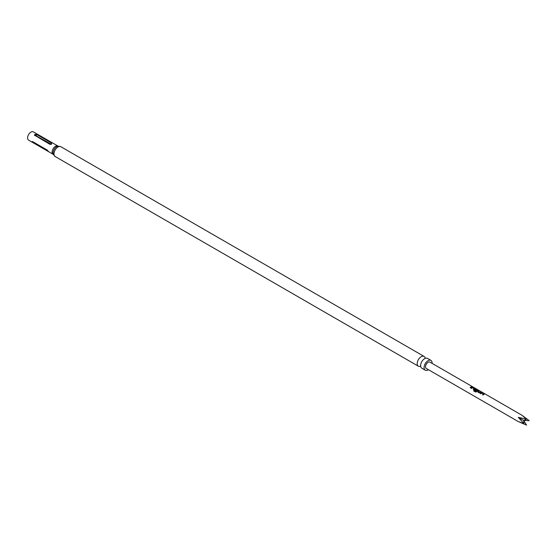 <?xml version="1.0" encoding="UTF-8"?>
<svg xmlns="http://www.w3.org/2000/svg" width="557" height="557" viewBox="0 0 557 557"><rect width="100%" height="100%" fill="white"/><g stroke="black" fill="none" stroke-linecap="round" stroke-linejoin="round"><path stroke-width="0.84" d="M472.155 386.816L472.67 386.85L472.155 386.816M425.256 370.189L421.795 368.191A5.667 3.272 -60 0 1 420.646 366.095A5.667 3.272 -60 0 1 424.629 358.659A5.667 3.272 -60 0 1 425.075 358.429A5.667 3.272 -60 0 1 427.463 358.374L430.923 360.372A5.667 3.272 120 0 0 428.089 360.651A5.667 3.272 120 0 0 424.385 365.65A5.667 3.272 120 0 0 425.256 370.189A5.667 3.272 120 0 0 428.089 369.904A5.667 3.272 120 0 0 428.424 369.695M481.93 393.089L483.532 394.015A3.655 2.11 120 0 0 482.494 394.725L482.975 395.004A3.655 2.11 120 0 1 484.068 394.259L481.52 392.789A3.655 2.11 120 0 0 480.426 393.527L480.9 393.806A3.655 2.11 120 0 1 481.93 393.089M484.068 394.259L482.397 392.901M479.445 392.964L480.315 392.859A3.655 2.11 120 0 1 481.415 392.337L480.935 392.058A3.655 2.11 120 0 0 479.904 392.539L478.303 391.62A3.655 2.11 120 0 1 479.34 391.139L478.867 390.861A3.655 2.11 120 0 0 477.767 391.39L477.781 392.003L479.445 392.964M479.117 391.195L478.825 391.028A3.474 2.005 120 0 0 477.788 391.529L477.781 392.003M475.608 392.044L476.43 391.815A3.655 2.11 120 0 1 477.892 390.694L475.344 389.225A3.655 2.11 120 0 0 474.682 389.608L474.689 390.22L476.054 391.007A3.655 2.11 120 0 1 476.52 390.624L475.17 389.803A3.655 2.11 120 0 1 475.706 389.496L477.3 390.415A3.655 2.11 120 0 0 475.963 391.453L474.021 390.38A3.655 2.11 120 0 0 473.61 390.896L475.608 392.044M477.878 390.854L475.33 389.378A3.474 2.005 120 0 0 474.696 389.747L474.689 390.22M472.67 387.742L474.272 388.668A3.655 2.11 120 0 0 473.234 389.378L473.708 389.656A3.655 2.11 120 0 1 474.808 388.911L472.259 387.442A3.655 2.11 120 0 0 471.159 388.18L471.64 388.459A3.655 2.11 120 0 1 472.67 387.742M474.808 388.911L473.137 387.554M472.155 386.99L471.675 386.711A3.655 2.11 120 0 0 470.15 387.595L470.623 387.874A3.655 2.11 120 0 1 472.155 386.99M518.275 421.572L523.984 423.626L523.684 420.472L526.567 425.116L518.275 421.572L426.265 368.449A3.655 2.11 -60 0 1 426.258 364.222A3.655 2.11 -60 0 1 429.913 362.113L521.93 415.237L529.15 420.639L523.684 420.472L518.275 417.346L526.567 419.149L521.93 415.237M425.123 358.047A5.667 3.272 120 0 0 424.044 356.403A5.667 3.272 120 0 0 421.21 356.682A5.667 3.272 120 0 0 417.506 361.674A5.667 3.272 120 0 0 418.377 366.214A5.667 3.272 120 0 0 420.34 366.325M33.705 142.251A0.912 0.529 120 0 1 33.497 142.947L31.923 141.854L32.529 141.569L47.394 150.153L48.362 151.532L28.581 140.113A4.748 2.743 120 0 1 27.85 136.305A4.748 2.743 120 0 1 30.955 132.113A4.748 2.743 120 0 1 33.329 131.884L58.151 146.143A5.208 3.008 120 0 0 56.744 146.63A5.208 3.008 120 0 0 53.326 154.449L55.164 156.517L418.377 366.214M32.403 141.506A0.912 0.724 144.9 0 0 31.923 141.854L32.529 141.569M48.724 151.553L48.362 151.532L48.724 151.553M34.833 135.636L34.833 134.355L36.769 134.522L51.634 143.1L51.634 144.054L49.691 144.221L34.443 135.114M432.079 363.366A5.667 3.272 120 0 0 430.923 360.372M50.986 144.43L51 144.047A0.912 0.529 120 0 0 51.634 143.1L51.634 144.054M51 144.047L35.481 135.476L50.221 144.374M523.984 423.626L518.275 417.346M523.684 420.472L526.567 419.149M471.64 386.878A3.474 2.005 120 0 0 470.254 387.658M472.594 387.018L472.106 386.983M473.339 389.44A3.474 2.005 120 0 1 474.258 388.821L474.272 388.668M474.787 389.071L474.759 388.682M473.095 387.721L472.259 387.442M472.239 387.595A3.474 2.005 120 0 0 471.264 388.243M474.696 389.747L474.731 390.339M476.416 390.701L475.17 389.844M475.963 391.453L476.012 391.557A3.474 2.005 120 0 1 477.293 390.575L477.3 390.415M475.957 391.564L474.021 390.38M474.077 390.478A3.474 2.005 120 0 0 473.708 390.944M480.9 392.225A3.474 2.005 120 0 0 479.918 392.685L479.904 392.539M479.856 392.685L478.31 391.662M477.788 391.529L477.815 392.121M482.599 394.788A3.474 2.005 120 0 1 483.518 394.168L483.532 394.015M484.054 394.419L484.019 394.029M482.355 393.068L481.52 392.789M481.499 392.943A3.474 2.005 120 0 0 480.524 393.59M48.717 151.734L53.117 154.275A4.748 2.743 -60 0 1 52.386 150.467A4.748 2.743 -60 0 1 55.491 146.282A4.748 2.743 -60 0 1 57.865 146.045M424.044 356.403L60.824 146.7A5.667 3.272 120 0 0 57.991 146.978A5.667 3.272 120 0 0 54.294 151.97A5.667 3.272 120 0 0 55.164 156.517M34.833 134.355A0.912 0.529 -120 0 0 35.481 135.476M36.769 134.522A0.912 0.529 -60 0 1 36.142 135.462M420.772 366.61L420.263 366.318L420.765 366.165M425.576 358.276L425.075 357.984L425.193 358.492M60.824 146.7L58.123 146.143"/></g></svg>
